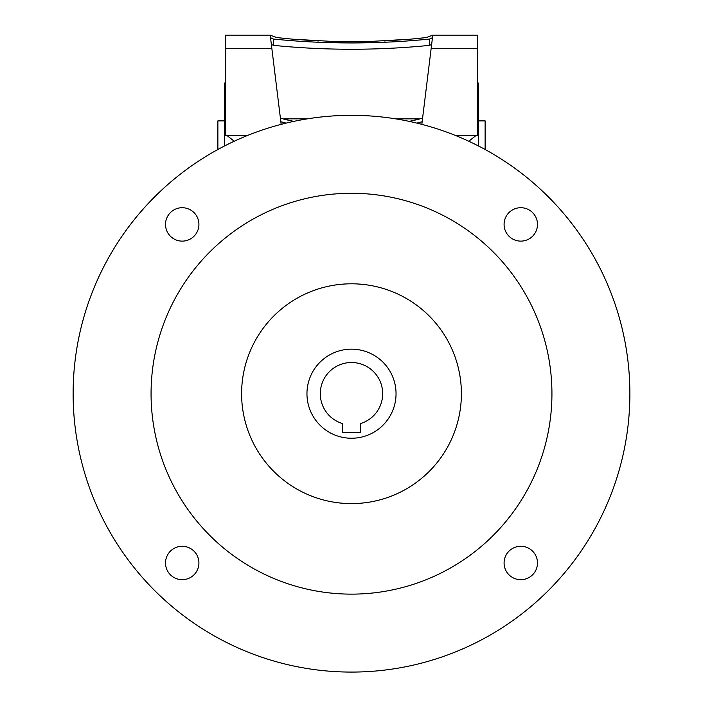 <?xml version="1.0" encoding="UTF-8"?>
<svg xmlns="http://www.w3.org/2000/svg" width="703" height="703" viewBox="0 0 703 703"><rect width="100%" height="100%" fill="white"/><g stroke="black" fill="none" stroke-linecap="round" stroke-linejoin="round"><path stroke-width="1.05" d="M334.918 41.829L368.082 41.829M477.328 114.404L478.444 114.387L478.444 83.033L477.328 83.016M224.556 145.952L224.556 83.033L225.672 83.016M225.672 83.446L224.556 83.464M292.474 39.166L334.918 41.574L334.936 42.769M368.064 42.769L368.082 41.574L409.919 39.219L426.106 37.602L432.784 35.15L477.328 35.15L477.328 135.363L455.219 135.363M368.319 42.769L368.337 41.565M478.444 145.952L478.444 114.387M247.781 135.363L225.672 135.363L225.672 35.15L270.216 35.15L276.894 37.602L293.081 39.219L293.089 40.774M226.788 135.363L234.231 141.233M224.556 114.387L225.672 114.369M432.784 35.15L421.835 124.352M281.165 124.352L270.216 35.15M468.769 141.233L476.212 135.363M395.666 118.851L420.06 118.851L409.208 121.373A155.89 155.89 0 0 0 422.6 118.139L421.194 118.535M307.334 118.851L282.94 118.851L293.792 121.373A155.89 155.89 0 0 1 280.4 118.139L281.806 118.535M280.849 121.733L286.112 123.113A159.23 159.23 0 0 1 280.849 121.733M416.888 123.113L422.151 121.733A159.23 159.23 0 0 1 416.888 123.113M217.877 149.493L217.877 120.89L224.556 120.89M485.123 149.493L485.123 120.89L478.444 120.89M294.557 39.35L318.635 40.967M334.681 42.769L334.663 41.565M384.365 40.967L408.443 39.35M410.06 39.21L414.427 38.806M418.593 38.401L419.568 38.305M225.672 133.28L224.556 133.28M225.672 117.515L224.556 117.533M477.328 83.446L478.444 83.464M477.328 117.515L478.444 117.533M477.328 133.28L478.444 133.28M431.651 44.394A22.268 15.747 0 0 1 429.445 45.37A556.758 393.689 0 0 1 273.555 45.37L273.555 39.069A22.268 15.747 0 0 1 270.523 37.663M273.555 39.069A556.758 393.689 180 0 0 429.445 39.069L429.445 45.37M429.445 39.069A22.268 15.747 180 0 0 432.477 37.663M271.349 44.394A22.268 15.747 180 0 0 273.555 45.37M537.487 562.989A16.705 16.705 0 0 0 520.782 546.284A16.705 16.705 0 0 0 504.086 562.989A16.705 16.705 0 0 0 520.782 579.685A16.705 16.705 0 0 0 537.487 562.989M537.487 224.415A16.705 16.705 0 0 0 520.782 207.71A16.705 16.705 0 0 0 504.086 224.415A16.705 16.705 0 0 0 520.782 241.12A16.705 16.705 0 0 0 537.487 224.415M198.914 224.415A16.705 16.705 0 0 0 182.218 207.71A16.705 16.705 0 0 0 165.513 224.415A16.705 16.705 0 0 0 182.218 241.12A16.705 16.705 0 0 0 198.914 224.415M198.914 562.989A16.705 16.705 0 0 0 182.218 546.284A16.705 16.705 0 0 0 165.513 562.989A16.705 16.705 0 0 0 182.218 579.685A16.705 16.705 0 0 0 198.914 562.989M73.121 393.698A278.379 278.379 0 0 0 351.5 672.077A278.379 278.379 0 0 0 629.879 393.698A278.379 278.379 0 0 0 351.5 115.327A278.379 278.379 0 0 0 73.121 393.698M551.934 393.698A200.434 200.434 0 0 0 351.5 193.272A200.434 200.434 0 0 0 151.066 393.698A200.434 200.434 0 0 0 351.5 594.132A200.434 200.434 0 0 0 551.934 393.698M461.396 393.698A109.896 109.896 0 0 0 351.5 283.801A109.896 109.896 0 0 0 241.604 393.698A109.896 109.896 0 0 0 351.5 503.603A109.896 109.896 0 0 0 461.396 393.698M306.956 393.698A44.544 44.544 0 0 0 351.5 438.241A44.544 44.544 0 0 0 396.044 393.698A44.544 44.544 0 0 0 351.5 349.163A44.544 44.544 0 0 0 306.956 393.698M382.678 393.698A31.178 31.178 0 0 0 351.5 362.52A31.178 31.178 0 0 0 342.589 423.584L342.589 432.231L360.411 432.231L360.411 423.584A31.178 31.178 0 0 0 382.678 393.698M409.911 40.774L409.919 39.219M431.15 48.516L477.328 48.516M225.672 48.516L271.85 48.516"/></g></svg>
